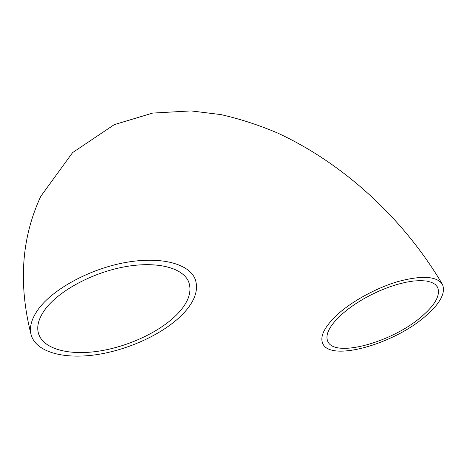 <?xml version="1.0" encoding="UTF-8"?>
<svg xmlns="http://www.w3.org/2000/svg" width="467" height="467" viewBox="0 0 467 467"><rect width="100%" height="100%" fill="white"/><g stroke="black" fill="none" stroke-linecap="round" stroke-linejoin="round"><path stroke-width="0.7" d="M424.9 316.673C440.218 303.562 446.038 292.745 442.36 284.21C436.709 276.213 422.186 275.25 398.789 281.332C376.647 287.678 351.704 301.343 336.876 315.044C324.431 326.958 319.714 336.456 322.744 343.537C330.286 361.966 392.87 344.553 424.9 316.673M38.096 309.533C52.718 289.02 90.236 268.7 125.909 262.419C161.64 256.056 189.45 264.018 195.218 279.307C198.679 289.429 195.124 300.404 184.553 312.236C166.713 331.897 131.881 348.867 98.613 354.336C65.444 359.8 35.988 352.678 31.108 334.722C29.193 327.239 31.523 318.838 38.096 309.533M179.159 312.137C162.901 330.204 130.848 345.872 100.277 350.91C69.776 355.947 42.876 349.386 38.364 333.059C36.554 326.1 38.738 318.301 44.914 309.662C58.474 290.877 92.787 272.395 125.384 266.675C158.033 260.878 183.549 268.146 188.802 282.237C191.914 291.408 188.703 301.373 179.159 312.137M340.869 315.12C329.346 326.094 324.979 334.851 327.781 341.389C334.652 358.265 392.239 342.247 421.573 316.608C435.507 304.63 440.807 294.765 437.456 287.001L435.075 284.298L431.432 282.29L426.587 281.041L420.633 280.603L413.704 281L405.957 282.243L397.592 284.31L388.824 287.152L379.893 290.696L371.031 294.852L362.48 299.505L354.471 304.525L347.209 309.779L340.869 315.12M442.36 284.21C403.091 217.809 342.883 163.257 277.871 133.148C259.138 125.144 240.149 118.962 220.903 114.59L190.956 110.907L152.662 113.084L114.275 124.642L72.589 152.616L40.804 196.303C21.447 237.802 18.213 283.942 31.108 334.722"/></g></svg>
